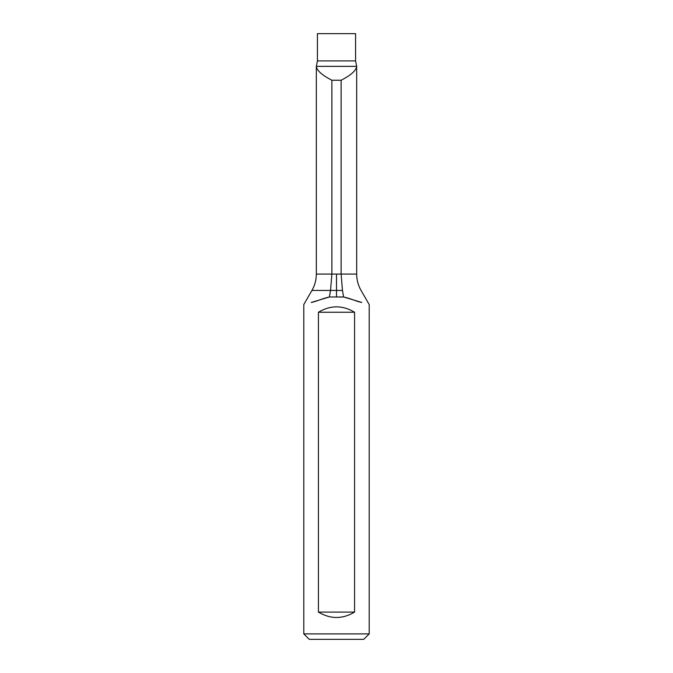 <?xml version="1.0" encoding="UTF-8"?>
<svg xmlns="http://www.w3.org/2000/svg" width="673" height="673" viewBox="0 0 673 673"><rect width="100%" height="100%" fill="white"/><g stroke="black" fill="none" stroke-linecap="round" stroke-linejoin="round"><path stroke-width="1.01" d="M303.792 633.899L369.208 633.899L363.757 639.35L309.244 639.35L303.792 633.899L303.792 304.558L311.944 290.433C314.838 285.36 316.302 279.909 316.327 274.079L331.882 274.079L331.882 80.247C322.039 75.174 316.857 70.564 316.327 66.434L317.42 60.907L355.58 60.907L355.58 33.65L317.42 33.65L317.42 60.907M340.033 297.104L343.609 296.978C350.448 298.4 357.035 301.672 361.763 302.463L343.609 296.978L329.391 296.978C322.552 298.4 315.965 301.672 311.237 302.463L329.391 296.978L330.544 290.433L311.944 290.433L330.544 290.433L331.882 274.079L336.5 274.079L336.5 297.003M354.578 312.238L354.578 612.094C342.523 619.269 330.477 619.269 318.422 612.094L318.422 312.238C330.477 305.062 342.523 305.062 354.578 312.238L318.422 312.238M354.578 612.094L318.422 612.094M369.208 633.899L369.208 304.558L361.056 290.433C358.162 285.36 356.698 279.909 356.673 274.079L341.118 274.079L342.456 290.433L343.609 296.978M336.5 274.079L341.118 274.079L341.118 80.247L331.882 80.247M355.58 60.907L356.673 66.358C356.21 70.505 351.028 75.132 341.118 80.247M342.456 290.433L330.544 290.433M316.327 66.358L356.673 66.358M316.327 274.079L316.327 66.434M356.673 274.079L356.673 66.45"/></g></svg>
